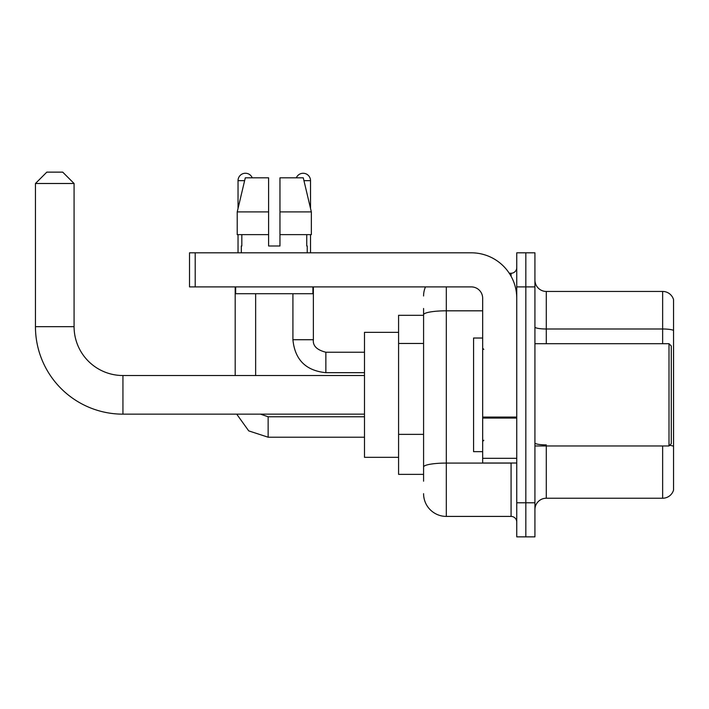 <?xml version="1.0" encoding="UTF-8"?>
<svg xmlns="http://www.w3.org/2000/svg" width="709" height="709" viewBox="0 0 709 709"><rect width="100%" height="100%" fill="white"/><g stroke="black" fill="none" stroke-linecap="round" stroke-linejoin="round"><path stroke-width="1.06" d="M423.583 481.189L423.583 314.761L423.583 315.301L398.582 315.301L398.582 474.374L423.583 474.374M516.755 502.778L516.755 536.864L525.839 536.864L525.839 502.778L525.839 536.864L534.932 536.864L534.932 502.778L525.839 502.778L525.839 286.897L525.839 502.778L516.755 502.778L516.755 286.897L525.839 286.897L525.839 252.812L525.839 286.897L534.932 286.897L534.932 502.778M534.932 286.897L534.932 252.812L516.755 252.812L516.755 286.897M446.307 286.897L446.307 516.409L511.074 516.409L511.074 463.012M509.257 273.257L511.074 273.257A5.681 5.681 0 0 0 516.755 267.577M423.583 470.962L423.583 467.018A22.723 3.944 180 0 1 446.307 463.074L511.074 463.074A5.681 0.984 0 0 0 513.041 463.012M482.669 310.817L446.307 310.817A22.723 3.944 180 0 0 423.583 314.761L423.583 308.486M516.755 522.09A5.681 5.681 0 0 0 511.074 516.409M423.583 295.981A22.723 22.723 0 0 1 425.48 286.897M446.307 516.409A22.723 22.723 0 0 1 423.583 493.686M534.932 509.594A11.362 11.362 0 0 1 546.293 498.232L662.64 498.232L662.64 445.97M673.55 299.623A11.362 11.362 0 0 0 662.64 291.443A11.362 11.362 0 0 1 673.55 299.623L673.55 490.052A11.362 11.362 0 0 1 662.64 498.232M673.55 330.421A11.362 1.976 180 0 0 662.64 328.994L662.64 291.443L546.293 291.443A11.362 11.362 0 0 1 534.932 280.082A11.362 11.362 0 0 0 546.293 291.443L546.293 343.705M673.55 330.571L673.55 446.315A11.362 1.976 180 0 0 669.659 445.314M279.966 245.988L268.605 245.988L279.966 245.988L268.605 245.988L279.966 245.988L279.966 177.817L303.275 177.817L311.348 211.902L311.348 234.626L279.966 234.626M296.327 177.817A7.382 7.382 0 0 1 310.524 180.662L310.524 208.446L311.348 211.902L279.966 211.902M268.605 211.902L268.605 234.626L268.605 211.902L268.605 234.626L237.223 234.626L237.223 211.902L245.296 177.817L268.605 177.817L268.605 211.902L237.223 211.902L238.038 208.446L238.038 180.662L244.614 180.662M364.497 414.153L122.941 414.153A87.491 87.491 0 0 1 35.45 326.663L35.45 183.498L46.812 172.136L62.72 172.136L74.082 183.498L35.45 183.498M122.941 414.153L122.941 375.522A48.859 48.859 0 0 1 74.082 326.663L74.082 183.498M398.582 332.344L364.497 332.344L364.497 457.332L398.582 457.332M238.038 180.662A7.382 7.382 0 0 1 252.244 177.817M255.648 375.522L255.648 293.712M235.193 375.522L235.193 286.897M238.038 234.626L238.038 252.812M310.524 234.626L310.524 252.812M516.755 463.012L482.669 463.012L482.669 417.06L516.755 417.06M516.755 298.259A45.447 45.447 0 0 0 471.299 252.812L195.205 252.812L195.205 286.897L471.299 286.897A11.362 11.362 0 0 1 482.669 298.259L482.669 417.06M195.205 286.897L189.525 286.897L189.525 252.812L195.205 252.812M241.335 245.988L241.822 245.988L241.335 245.988L241.335 252.812M307.236 245.988L306.74 245.988L307.236 245.988L307.236 252.812M306.74 234.626L306.74 245.988M268.605 234.626L268.605 245.988M241.822 245.988L241.822 234.626M235.654 286.897L235.654 293.712L312.917 293.712L312.917 286.897M311.348 211.902L303.275 177.817M245.296 177.817L237.223 211.902M669.004 343.705L671.281 345.974L671.281 443.692L669.004 445.97L669.004 343.705L534.932 343.705M482.669 338.025L473.577 338.025L473.577 451.651L482.669 451.651M423.583 343.466L398.582 343.466M423.583 434.369L398.582 434.369M511.074 276.253L511.074 273.257M546.293 445.97L546.293 498.232M662.64 343.705L662.64 328.994L546.293 328.994A11.362 1.976 0 0 1 534.932 327.026M546.293 444.889A11.362 1.976 -0 0 1 534.932 442.921M35.45 326.663L74.082 326.663M268.144 416.786L268.144 437.214L248.726 430.886L236.717 414.153L248.726 430.886L268.144 437.214L248.726 430.886L236.717 414.153L248.726 430.886L268.144 437.214L248.726 430.886L236.717 414.153L248.726 430.886L268.144 437.214L364.497 437.214M313.369 286.897L313.369 339.726C312.678 345.788 316.843 349.954 325.865 352.231C316.843 349.954 312.678 345.788 313.369 339.726C312.678 345.788 316.843 349.954 325.865 352.231C316.843 349.954 312.678 345.788 313.369 339.726C312.678 345.788 316.843 349.954 325.865 352.231L325.865 372.677C305.88 370.701 294.891 359.72 292.914 339.726L313.351 339.726M303.948 180.662L310.524 180.662M516.755 418.053L482.669 418.053M482.669 458.315L516.755 458.315M364.497 375.522L122.941 375.522M260.495 414.153L268.144 416.768L260.495 414.153M364.497 416.768L268.144 416.768M292.914 293.712L292.914 339.726C294.891 359.72 305.88 370.701 325.865 372.677C305.88 370.701 294.891 359.72 292.914 339.726C294.891 359.72 305.88 370.701 325.865 372.677C305.88 370.701 294.891 359.72 292.914 339.726C294.891 359.72 305.88 370.701 325.865 372.677L364.497 372.677M313.369 339.726C312.678 345.788 316.843 349.954 325.865 352.231L364.497 352.231M534.932 445.97L669.004 445.97M483.804 349.386L482.669 348.252M483.804 440.28L482.669 441.423"/></g></svg>
